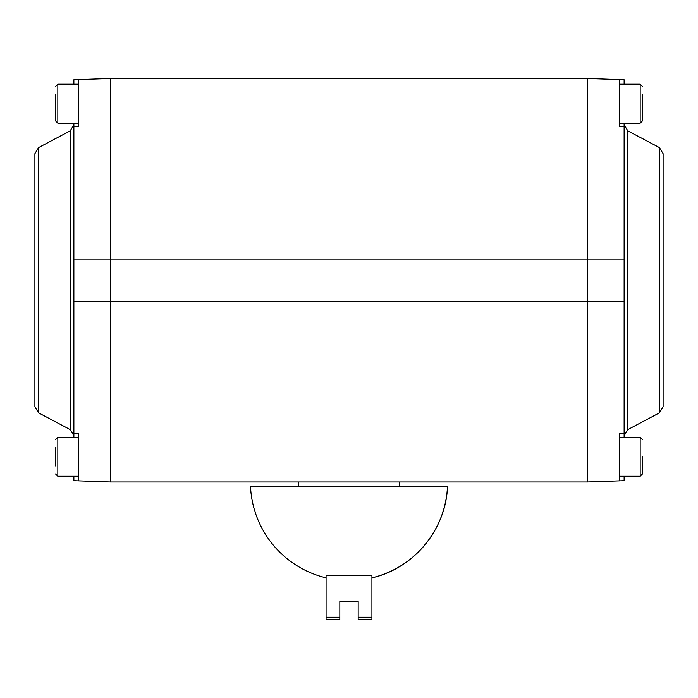 <?xml version="1.0" encoding="UTF-8"?>
<svg xmlns="http://www.w3.org/2000/svg" width="698" height="698" viewBox="0 0 698 698"><rect width="100%" height="100%" fill="white"/><g stroke="black" fill="none" stroke-linecap="round" stroke-linejoin="round"><path stroke-width="1.05" d="M447.479 486.558C446.17 529.337 413.696 568.565 371.929 577.857A98.584 98.584 0 0 0 447.479 486.558L250.521 486.558A98.584 98.584 0 0 0 326.071 577.857M371.929 617.25L358.17 617.25L358.17 619.536L371.929 619.536L371.929 575.187L326.071 575.187L326.071 619.536L339.83 619.536L339.83 617.25L326.071 617.25M358.17 619.536L358.17 601.196L339.83 601.196L339.83 619.536M399.439 481.978L399.439 486.558M110.563 481.978L587.437 481.978L587.437 78.464L110.563 78.464L110.563 301.519L624.125 301.353L624.125 259.08L73.875 259.08L73.875 301.353L110.563 301.519L110.563 481.978L78.464 480.852L78.464 433.667L73.875 433.833L73.875 301.353M73.875 476.245L73.875 480.695L78.464 480.852M624.125 476.245L624.125 480.695L587.437 481.978M73.875 437.271L73.875 433.833M73.875 259.08L73.875 123.171M73.875 84.196L73.875 79.747L78.464 79.581L78.464 126.766L73.875 126.608M619.536 480.852L619.536 433.667L624.125 433.833L624.125 301.353M624.125 123.171L624.125 126.608L619.536 126.766L619.536 79.581L624.125 79.747L624.125 84.196M624.125 126.608L624.125 259.08M624.125 433.833L624.125 437.271M78.464 476.245L57.829 476.245L55.535 473.951L57.829 476.245L57.829 437.271L78.464 437.271M110.563 78.464L78.464 79.581M619.536 437.271L640.171 437.271L640.171 476.245L642.465 473.951L642.465 456.754M624.125 435.674L627.781 429.602L627.781 130.84L624.125 124.759M619.536 79.581L587.437 78.464M55.535 447.584L55.535 465.924M38.556 147.601L38.556 412.841L34.9 406.76L34.9 153.673L38.556 147.601L70.219 130.84L70.219 429.602L73.875 435.674M659.444 412.841L663.1 406.76L663.1 153.673L659.444 147.601L659.444 412.841L627.781 429.602M642.465 465.924L642.465 473.951L640.171 476.245L619.536 476.245M55.535 112.849L55.535 120.876L57.829 123.171L57.829 84.196L78.464 84.196M619.536 84.196L640.171 84.196L640.171 123.171L642.465 120.876L642.465 112.849M55.535 94.509L55.535 120.876M34.9 237.128L34.9 323.305M642.465 94.509L642.465 120.876M298.561 481.978L298.561 486.558M70.219 130.84L73.875 124.759M57.829 437.271L55.535 439.566L57.829 437.271M38.556 412.841L70.219 429.602M640.171 437.271L642.465 439.566L640.171 437.271M659.444 147.601L627.781 130.84M57.829 123.171L78.464 123.171M619.536 123.171L640.171 123.171M57.829 84.196L55.535 86.482L57.829 84.196M640.171 84.196L642.465 86.482L640.171 84.196"/></g></svg>
